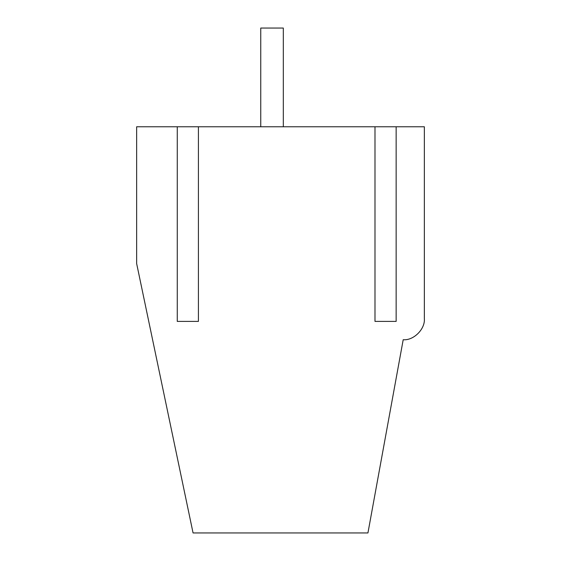 <?xml version="1.0" encoding="UTF-8"?>
<svg xmlns="http://www.w3.org/2000/svg" width="561" height="561" viewBox="0 0 561 561"><rect width="100%" height="100%" fill="white"/><g stroke="black" fill="none" stroke-linecap="round" stroke-linejoin="round"><path stroke-width="0.84" d="M283.319 126.772L283.319 28.05L260.753 28.05L260.753 126.772M136.646 263.579L193.061 532.95L367.939 532.95L403.198 339.735C413.667 340.681 425.301 329.048 424.354 318.578L424.354 126.772L136.646 126.772L136.646 263.579M403.198 339.735C413.667 340.681 425.301 329.048 424.354 318.578M177.262 321.397L198.419 321.397L177.262 321.397L177.262 126.772M374.993 126.772L374.993 321.397L396.15 321.397L396.15 126.772M198.419 321.397L198.419 126.772M374.993 321.397L396.15 321.397"/></g></svg>
